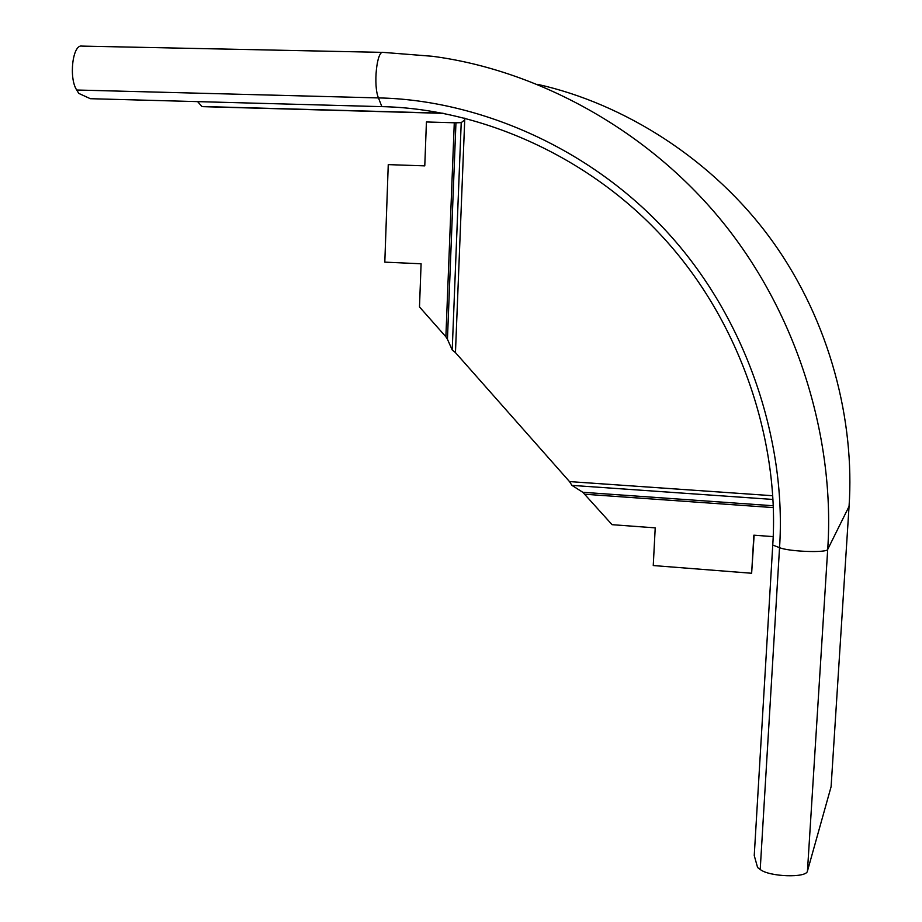 <?xml version="1.0" encoding="UTF-8"?>
<svg xmlns="http://www.w3.org/2000/svg" width="922" height="922" viewBox="0 0 922 922"><rect width="100%" height="100%" fill="white"/><g stroke="black" fill="none" stroke-linecap="round" stroke-linejoin="round"><path stroke-width="1.38" d="M464.792 118.108L464.723 119.929L461.219 122.638L455.952 122.799L447.447 339.25L445.879 336.784L454.281 122.776L426.425 121.969L424.777 165.868L388.254 164.623L384.808 262.136L421.1 263.784L419.487 306.934L445.879 336.784M754.127 535.198L751.637 573.254L653.249 565.543L655.219 527.868L612.07 524.676L582.819 492.29L773.212 505.752M751.637 573.254L753.862 535.186L773.166 536.616M447.447 339.25L452.218 349.991L455.456 352.607L569.508 481.595L571.94 485.387L582.819 492.29M454.281 122.776L455.952 122.799M76.722 90.01C68.643 78.139 72.631 43.968 81.908 46.1L383.149 52.381L432.314 56.277C534.783 69.599 648.397 128.538 725.395 225.464C802.347 322.435 834.767 446.398 827.702 549.408C827.195 553.062 788.875 551.679 779.539 547.656L772.751 545.063C779.401 447.043 744.411 327.667 665.58 240.158C586.749 152.637 475.326 108.416 381.869 106.641L90.344 98.7L78.796 93.41L76.722 90.01L378.458 97.916C474.277 99.634 588.628 144.904 669.568 234.718C750.496 324.509 786.397 447.078 779.539 547.656L760.212 869.458C769.167 876.891 806.727 878.17 807.453 871.071L831.091 786.743L849.058 506.374L827.702 549.408L807.453 871.071M772.751 545.063L754.242 855.547L757.596 867.533L760.212 869.458M537.63 84.363C623.664 103.518 713.213 159.183 772.083 240.746C830.883 322.412 854.775 422.184 849.058 506.374M443.309 113.348L203.082 106.664L201.918 106.491L197.619 101.627M201.918 106.491L442.399 113.176M773.27 507.596L585.17 494.261M571.94 485.387L772.936 499.447M569.508 481.595L772.728 495.725M452.218 349.991L461.219 122.638M464.723 119.929L455.456 352.607M383.149 52.381C376.729 50.237 373.122 85.688 378.458 97.916L381.869 106.641"/></g></svg>
